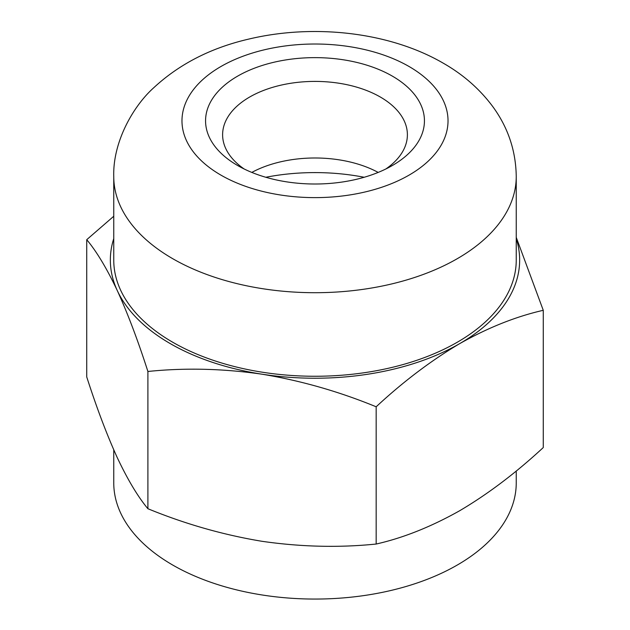 <?xml version="1.0" encoding="UTF-8"?>
<svg xmlns="http://www.w3.org/2000/svg" width="630" height="630" viewBox="0 0 630 630"><rect width="100%" height="100%" fill="white"/><g stroke="black" fill="none" stroke-linecap="round" stroke-linejoin="round"><path stroke-width="0.94" d="M251.811 172.415A92.389 53.337 180 0 1 378.189 172.415M244.157 168.982A92.389 53.337 180 0 1 222.611 134.741A92.389 53.337 180 0 1 279.641 85.467A92.389 53.337 180 0 1 380.331 97.028A92.389 53.337 180 0 1 407.39 134.741A92.389 53.337 180 0 1 385.843 168.982M237.612 165.501L237.612 165.501A109.439 63.189 180 0 1 237.612 76.143A109.439 63.189 180 0 1 392.388 76.143A109.439 63.189 180 0 1 392.388 165.501A109.439 63.189 180 0 1 237.612 165.501M265.829 177.266A153.492 88.617 180 0 1 364.171 177.266M172.699 342.224A201.246 116.188 0 0 0 392.01 367.416A201.246 116.188 0 0 0 516.246 260.072L516.246 176.518A201.246 116.188 180 0 1 392.01 283.862A201.246 116.188 180 0 1 172.699 258.678A201.246 116.188 180 0 1 113.754 176.518L113.754 260.072A201.246 116.188 0 0 0 172.699 342.224M113.754 449.851L113.754 482.871A201.246 116.188 0 0 0 172.699 565.031A201.246 116.188 0 0 0 392.01 590.216A201.246 116.188 0 0 0 516.246 482.871L516.246 470.98M376.165 406.783C338.893 391.482 300.849 380.622 262.033 374.204C223.114 368.582 185.07 367.676 147.9 371.472C137.915 340.42 127.717 313.48 117.322 290.65C106.895 268.585 96.697 251.598 86.735 239.684L86.735 376.937C96.721 407.98 106.919 434.92 117.322 457.75C127.748 479.816 137.939 496.81 147.9 508.725C185.173 524.018 223.217 534.878 262.033 541.304C300.943 546.919 338.987 547.832 376.165 544.037C403.216 537.926 431.07 526.822 459.711 510.717C488.006 494.014 515.86 472.957 543.265 447.56L543.265 310.307C515.86 316.551 488.006 327.655 459.711 343.618C431.07 360.596 403.216 381.654 376.165 406.783L376.165 544.037M147.9 371.472L147.9 508.725M516.246 237.384L543.265 310.307M86.735 239.684L113.754 216.255M516.246 238.589A204.655 118.156 180 0 1 459.711 343.618A204.655 118.156 180 0 1 262.033 374.204A204.655 118.156 180 0 1 117.322 290.65A204.655 118.156 180 0 1 113.754 238.589M220.933 175.124A133.024 76.805 0 0 0 409.067 175.124A133.024 76.805 0 0 0 409.067 66.512A133.024 76.805 0 0 0 220.933 66.512A133.024 76.805 0 0 0 220.933 175.124M516.246 176.518C515.875 150.743 508.024 127.402 492.699 106.494C479.627 88.956 463.121 74.497 443.173 63.134C389.576 31.996 313.842 23.593 248.842 39.068C210.963 47.833 179.243 64.079 153.673 87.814C133.316 106.005 112.699 141.955 113.754 176.518"/></g></svg>
